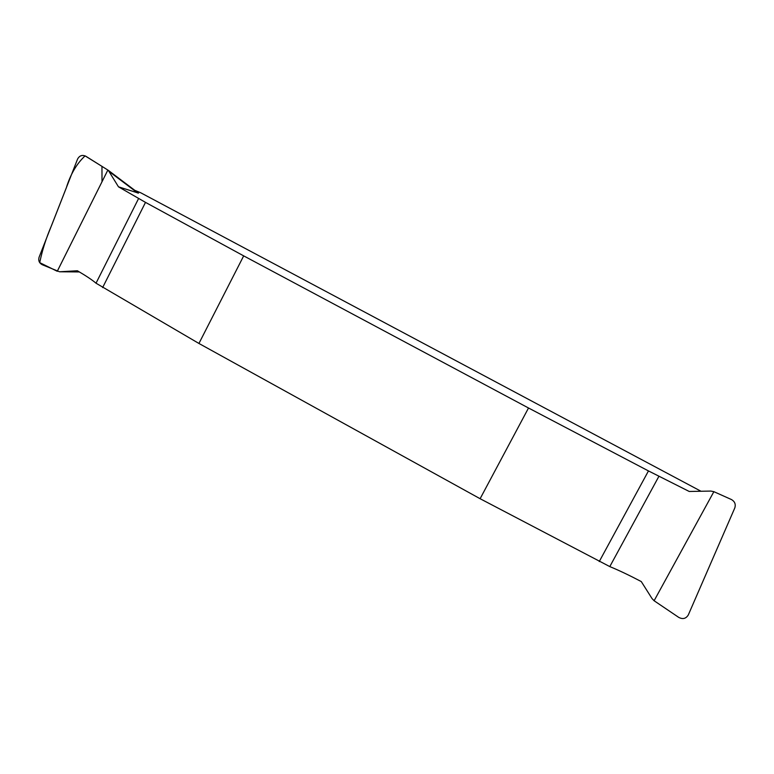 <?xml version="1.0" encoding="UTF-8"?>
<svg xmlns="http://www.w3.org/2000/svg" width="774" height="774" viewBox="0 0 774 774"><rect width="100%" height="100%" fill="white"/><g stroke="black" fill="none" stroke-linecap="round" stroke-linejoin="round"><path stroke-width="1.16" d="M658.955 476.223L609.796 566.597C618.813 570.293 629.31 575.285 641.278 581.574L652.018 598.544L654.117 600.75L678.653 617.333C682.745 619.51 685.948 618.726 688.289 614.982L734.797 507.947C735.958 504.242 734.778 501.407 731.256 499.453L713.87 491.674L710.871 491.074L689.228 491.471L648.467 470.921L528.516 407.995L243.684 255.875L145.502 202.382L118.48 186.824L108.302 170.348L85.972 156.329C82.363 154.597 79.577 155.487 77.603 158.999L39.097 257.2C38.158 260.548 39.203 263.063 42.241 264.727L59.511 271.771L79.383 271.935M134.773 190.327L140.752 192.784L701.021 491.267M108.302 170.348L138.488 193.123L118.48 186.824M609.796 566.597L480.112 498.717L198.937 343.463L96.024 283.207C92.309 280.014 86.108 275.873 77.4 270.765L59.84 271.761M57.257 271.287L102.004 181.764L101.965 166.352L85.082 155.874C76.684 163.691 70.424 174.373 66.293 187.898L51.635 225.292C46.246 237.695 42.28 250.147 39.716 262.628L57.266 271.287L107.857 170.048L108.67 170.657M137.685 192.997L109.744 171.944M528.516 407.995L480.112 498.717M198.937 343.463L243.684 255.875M140.752 192.784L134.889 190.394M96.024 283.207L138.633 198.434M102.632 287.58L145.502 202.382M648.467 470.921L599.24 561.566M713.87 491.674L654.107 600.74M59.511 271.771L79.393 271.945"/></g></svg>
